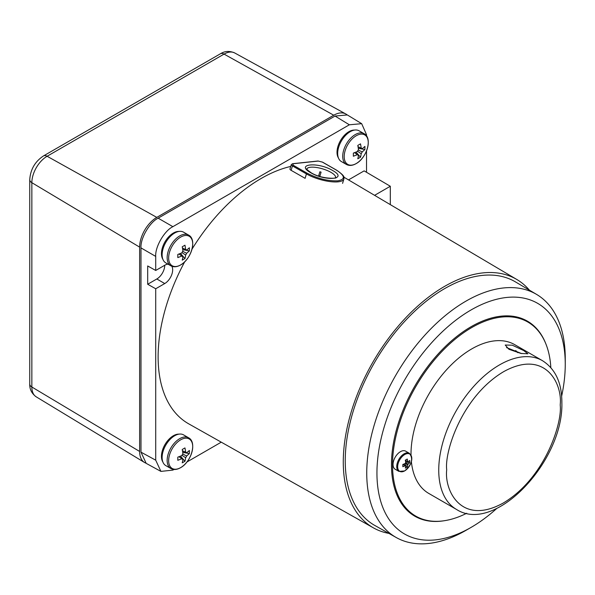 <?xml version="1.0" encoding="UTF-8"?>
<svg xmlns="http://www.w3.org/2000/svg" width="595" height="595" viewBox="0 0 595 595"><rect width="100%" height="100%" fill="white"/><g stroke="black" fill="none" stroke-linecap="round" stroke-linejoin="round"><path stroke-width="0.89" d="M332.583 170.475C348.655 179.244 325.71 181.683 310.858 172.781C294.778 164.012 317.73 161.572 332.583 170.475M318.6 176.053L319.865 171.791A14.942 4.671 -163.4 0 1 321.077 172.126L319.798 176.432M305.116 178.329L291.126 170.341L292.435 165.916L306.425 173.911L305.116 178.329M292.918 163.766L293.119 165.187L307.109 173.182C317.76 178.641 328.009 181.192 337.841 180.835C345.628 179.318 345.13 175.733 336.324 170.073L322.334 162.085L318.273 161.074L292.918 163.766A0.744 0.565 -96.1 0 0 292.643 163.699L291.275 164.599L289.958 169.017A3.734 1.168 16.6 0 0 291.126 170.341M356.226 135.749A17.017 9.825 -60 0 1 368.26 142.696A17.017 9.825 -60 0 1 356.226 163.536A17.017 9.825 -60 0 1 344.193 156.589A17.017 9.825 -60 0 1 356.226 135.749M364.125 133.711L359.09 130.811A17.738 10.241 120 0 0 350.217 131.688A17.738 10.241 120 0 0 338.629 147.322A17.738 10.241 120 0 0 341.351 161.535L346.379 164.443A17.738 10.241 -60 0 1 343.665 150.23A17.738 10.241 -60 0 1 355.252 134.589A17.738 10.241 -60 0 1 364.125 133.711C372.797 138.01 366.743 158.032 356.093 163.647C352.493 165.693 349.258 165.96 346.379 164.443M358.026 146.66L361.172 148.177A29.817 17.218 -120 0 0 360.503 143.864L357.781 145.433A29.817 17.218 60 0 1 358.45 149.747A3.875 2.239 -60 0 0 357.431 151.517L353.356 153.094L353.356 156.232L357.431 154.655L354.538 152.692M354.613 152.662L358.45 155.243A3.875 2.239 -60 0 1 357.781 155.012A3.875 2.239 -60 0 1 357.431 154.655M358.45 155.243A29.817 17.218 60 0 1 357.781 158.783L360.503 157.214A29.817 17.218 -120 0 0 361.172 153.674L357.55 151.242M356.07 152.104L360.503 157.214M358.272 149.985L362.191 151.911A3.875 2.239 -60 0 1 361.172 153.674M362.191 151.911L364.921 149.553L358.279 148.274M361.172 148.177A3.875 2.239 -60 0 1 361.656 148.304A3.875 2.239 -60 0 1 362.191 148.765L358.034 146.734M362.191 148.765L364.921 146.415L364.921 149.553M404.734 454.543A9.989 5.764 -60 0 1 411.799 458.619A9.989 5.764 -60 0 1 404.734 470.853A9.989 5.764 -60 0 1 397.668 466.778A9.989 5.764 -60 0 1 404.734 454.543M409.36 453.293L405.671 451.159A10.457 6.039 120 0 0 400.442 451.679A10.457 6.039 120 0 0 393.607 460.894A10.457 6.039 120 0 0 395.214 469.277L398.903 471.404A10.457 6.039 -60 0 1 397.296 463.029A10.457 6.039 -60 0 1 404.131 453.806A10.457 6.039 -60 0 1 409.36 453.293C413.503 458.626 411.926 464.502 404.637 470.935L398.903 471.404M405.567 462.821L408.155 464.078L409.739 462.731L409.739 460.471L408.155 461.817L405.366 460.463M409.739 462.731L405.604 461.928M405.359 460.433L407.635 461.519A2.521 1.458 -60 0 1 407.858 461.594A2.521 1.458 -60 0 1 408.155 461.817M407.635 461.519A18.623 10.755 -120 0 0 407.263 459.043L405.307 460.173A18.623 10.755 60 0 1 405.686 462.65A2.521 1.458 -60 0 0 405.173 463.542L402.837 464.457L402.837 466.711L405.173 465.796L403.083 464.375M408.155 464.078A2.521 1.458 -60 0 1 407.635 464.97L405.255 463.356M404.503 463.832L407.263 467.015A18.623 10.755 -120 0 0 407.635 464.97M407.263 467.015L405.307 468.139A18.623 10.755 60 0 0 405.686 466.093A2.521 1.458 -60 0 1 405.336 465.952A2.521 1.458 -60 0 1 405.173 465.796M403.12 464.36L405.686 466.093M180.679 439.809A17.017 9.825 -60 0 1 192.713 446.756A17.017 9.825 -60 0 1 180.679 467.603A17.017 9.825 -60 0 1 168.645 460.656A17.017 9.825 -60 0 1 180.679 439.809M188.57 437.779L183.543 434.871A17.738 10.241 120 0 0 174.67 435.748A17.738 10.241 120 0 0 163.075 451.382A17.738 10.241 120 0 0 165.797 465.602L170.832 468.51A17.738 10.241 -60 0 1 168.11 454.29A17.738 10.241 -60 0 1 179.705 438.656A17.738 10.241 -60 0 1 188.57 437.779C197.243 442.07 191.188 462.099 180.545 467.715C176.938 469.76 173.703 470.028 170.832 468.51M182.472 450.72L185.625 452.245A29.817 17.218 -120 0 0 184.948 447.923L182.226 449.493A29.817 17.218 60 0 1 182.903 453.814A3.875 2.239 -60 0 0 181.884 455.577L177.808 457.153L177.808 460.292L181.884 458.723L178.991 456.752M179.058 456.729L182.903 459.31A3.875 2.239 -60 0 1 182.234 459.072A3.875 2.239 -60 0 1 181.884 458.723M182.903 459.31A29.817 17.218 60 0 1 182.226 462.851L184.948 461.274A29.817 17.218 -120 0 0 185.625 457.741L181.996 455.301M180.516 456.172L184.948 461.274M182.717 454.052L186.644 455.971A3.875 2.239 -60 0 1 185.625 457.741M186.644 455.971L189.374 453.621L182.732 452.334M185.625 452.245A3.875 2.239 -60 0 1 186.101 452.364A3.875 2.239 -60 0 1 186.644 452.832L182.487 450.794M186.644 452.832L189.374 450.474L189.374 453.621M180.679 237.1A17.017 9.825 -60 0 1 192.713 244.047A17.017 9.825 -60 0 1 180.679 264.894A17.017 9.825 -60 0 1 168.645 257.947A17.017 9.825 -60 0 1 180.679 237.1M188.57 235.07L183.543 232.162A17.738 10.241 120 0 0 174.67 233.039A17.738 10.241 120 0 0 163.075 248.673A17.738 10.241 120 0 0 165.797 262.893L170.832 265.794A17.738 10.241 -60 0 1 168.11 251.581A17.738 10.241 -60 0 1 179.705 235.947A17.738 10.241 -60 0 1 188.57 235.07C197.243 239.361 191.188 259.39 180.545 265.006C176.938 267.051 173.703 267.311 170.832 265.794M182.472 248.011L185.625 249.528A29.817 17.218 -120 0 0 184.948 245.214L182.226 246.784A29.817 17.218 60 0 1 182.903 251.105A3.875 2.239 -60 0 0 181.884 252.868L177.808 254.444L177.808 257.583L181.884 256.006L178.991 254.043M179.058 254.02L182.903 256.601A3.875 2.239 -60 0 1 182.234 256.363A3.875 2.239 -60 0 1 181.884 256.006M182.903 256.601A29.817 17.218 60 0 1 182.226 260.141L184.948 258.565A29.817 17.218 -120 0 0 185.625 255.024L181.996 252.592M180.516 253.463L184.948 258.565M182.717 251.343L186.644 253.262A3.875 2.239 -60 0 1 185.625 255.024M186.644 253.262L189.374 250.912L182.732 249.625M185.625 249.528A3.875 2.239 -60 0 1 186.101 249.655A3.875 2.239 -60 0 1 186.644 250.123L182.487 248.085M186.644 250.123L189.374 247.765L189.374 250.912M354.561 130.074A16.809 9.706 120 0 0 337.03 151.599A16.809 9.706 120 0 0 338.451 157.98M179.013 231.425A16.809 9.706 120 0 0 173.926 232.727A16.809 9.706 120 0 0 163.29 245.266A16.809 9.706 120 0 0 162.896 259.338M179.013 434.142A16.809 9.706 120 0 0 161.476 455.658A16.809 9.706 120 0 0 162.896 462.047M446.666 470.162L446.666 469.403C444.591 451.345 462.003 396.3 503.749 371.607C545.489 348.603 562.483 384.006 560.23 404.533L560.23 405.292C562.297 423.35 544.894 478.395 503.147 503.087C461.4 526.084 444.413 490.689 446.666 470.162M388.937 533.41A143.402 82.794 -60 0 1 373.422 527.862A143.402 82.794 -60 0 1 350.879 413.101A143.402 82.794 -60 0 1 444.681 286.329A143.402 82.794 -60 0 1 516.824 279.486A143.402 82.794 -60 0 1 529.386 290.144M290.724 166.429A145.671 84.103 120 0 0 261.123 178.5A145.671 84.103 120 0 0 192.007 249.156M184.755 261.726A145.671 84.103 120 0 0 188.741 423.856L373.422 527.862M361.671 123.678L347.346 114.947L335.037 116.047L158.151 218.172C149.657 222.188 140.219 238.536 140.985 247.899L140.985 452.155L146.184 463.364L160.918 471.396L155.719 460.188L155.719 288.761L147.686 284.254L147.686 265.958L155.719 270.465L155.719 256.408C154.953 247.044 164.391 230.689 172.885 226.673L349.362 124.786L361.671 123.678L366.527 134.693L366.527 135.972M319.887 176.135L318.697 175.718M496.929 508.301A133.161 76.881 -60 0 1 471.091 527.393L465.997 530.331A140.368 81.039 -60 0 1 396.248 537.53A140.368 81.039 -60 0 1 374.181 425.202A140.368 81.039 -60 0 1 465.997 301.115A140.368 81.039 -60 0 1 536.608 294.421A140.368 81.039 -60 0 1 565.25 358.421A140.368 81.039 -60 0 1 565.213 361.425M396.248 537.53L374.805 525.452A140.628 81.195 -60 0 1 352.694 412.915A140.628 81.195 -60 0 1 444.681 288.597A140.628 81.195 -60 0 1 515.426 281.881L536.608 294.421M465.997 530.331L471.091 527.393A133.161 76.881 -60 0 1 376.94 473.025A133.161 76.881 -60 0 1 471.091 309.943A133.161 76.881 -60 0 1 565.25 364.304A133.161 76.881 -60 0 1 561.635 396.218M532.228 325.019A112.611 65.019 120 0 0 526.404 320.586M444.391 520.707A112.611 65.019 -60 0 1 414.789 516.192A112.611 65.019 -60 0 1 397.527 425.953A112.611 65.019 -60 0 1 471.091 326.714A112.611 65.019 -60 0 1 527.401 321.144A112.611 65.019 -60 0 1 546.113 344.52M413.808 515.605A112.611 65.019 120 0 0 420.553 518.431M406.563 509.803A112.053 64.691 120 0 0 413.086 514.563L415.727 516.088A112.053 64.691 -60 0 1 398.553 426.303A112.053 64.691 -60 0 1 471.753 327.555A112.053 64.691 -60 0 1 527.78 322.007A112.053 64.691 -60 0 1 550.829 367.584M466.718 513.262A112.053 64.691 -60 0 1 415.727 516.088M456.529 509.461C495.338 534.533 563.435 460.865 561.866 403.053C561.992 383.135 555.522 369.004 542.439 360.659A85.911 49.601 -60 0 0 499.488 364.913A85.911 49.601 -60 0 0 438.746 469.351A85.911 49.601 -60 0 0 456.529 509.461L428.802 493.448A85.911 49.601 -60 0 1 411.376 461.646M411.011 454.997A85.911 49.601 -60 0 1 471.753 348.908A85.911 49.601 -60 0 1 514.705 344.646L542.439 360.659M508.918 349.272L505.229 345.033L512.31 345.197L523.779 350.604L527.862 353.817L520.87 353.43L508.918 349.272M521.637 353.579L506.524 347.584M517.71 352.686A82.169 47.444 120 0 0 515.709 350.537M527.78 322.007L525.14 320.482A112.053 64.691 120 0 0 517.754 317.217M147.686 284.254L156.82 278.981A11.208 6.471 120 0 0 164.741 265.258L155.719 270.465M335.037 116.047L349.362 124.786M155.719 288.761L164.741 283.555A11.208 6.471 120 0 0 171.866 266.285M168.035 264.18A11.208 6.471 120 0 0 164.741 265.258M366.527 150.885L366.527 172.29M221.258 442.167L186.904 462.003M173.985 469.462L172.885 470.102L160.918 471.396M374.597 195.331L390.305 186.257L364.125 170.877L348.514 179.898M390.305 186.257L390.305 204.628M145.693 463.066A24.276 14.02 -60 0 1 144.511 462.479A24.276 14.02 -60 0 1 139.632 451.456L139.632 247.118A24.276 14.02 -60 0 1 156.797 217.383L333.758 115.222A24.276 14.02 -60 0 1 345.74 113.935A24.276 14.02 -60 0 1 346.848 114.664M330.872 172.305A14.942 4.671 -163.4 0 1 335.543 177.555L335.55 177.541C339.544 178.188 323.241 180.062 311.274 172.862C307.251 169.858 305.793 168.578 306.901 169.025L306.894 169.069A14.942 4.671 -163.4 0 1 316.042 167.426A14.942 4.671 -163.4 0 1 330.872 172.305M307.109 173.182A0.744 0.424 119.7 0 0 306.425 173.911A23.346 7.296 16.6 0 0 329.667 181.535A23.346 7.296 16.6 0 0 343.895 178.961L342.579 183.379M291.275 164.599A3.734 1.168 16.6 0 0 292.435 165.916A0.744 0.424 -60.3 0 1 293.119 165.187M336.324 170.073A0.744 0.424 -60.3 0 1 336.495 170.111C346.959 177.273 343.375 177.831 343.895 178.961M318.273 161.074A0.744 0.565 -96.1 0 0 317.73 161.126M158.151 218.172L172.885 226.673M164.741 283.555L156.82 278.981M155.719 256.408L140.985 247.899M140.985 452.155L155.719 460.188M36.183 396.813C31.691 393.496 29.549 389.234 29.75 384.02A7.467 4.314 0 0 0 31.847 387.01A21.569 12.45 120 0 0 36.183 396.813L144.511 462.479M29.75 384.02L29.75 179.683A7.467 4.314 0 0 0 31.847 182.68L31.847 387.01L139.632 451.456M29.75 179.683C30.419 169.516 34.986 161.602 43.457 155.942A7.467 4.314 60 0 1 47.102 156.262A21.569 12.45 120 0 0 31.847 182.68L139.632 247.118M43.457 155.942L220.41 53.781A7.467 4.314 60 0 1 224.055 54.1L47.102 156.262L156.797 217.383M220.41 53.781C224.828 50.999 229.588 50.724 234.705 52.955A21.569 12.45 120 0 0 224.055 54.1L333.758 115.222M292.643 163.699L317.99 161.007L322.505 162.115L336.495 170.111M565.25 364.304L565.25 358.421M516.824 279.486L343.888 177.161M234.705 52.955L345.74 113.935"/></g></svg>
